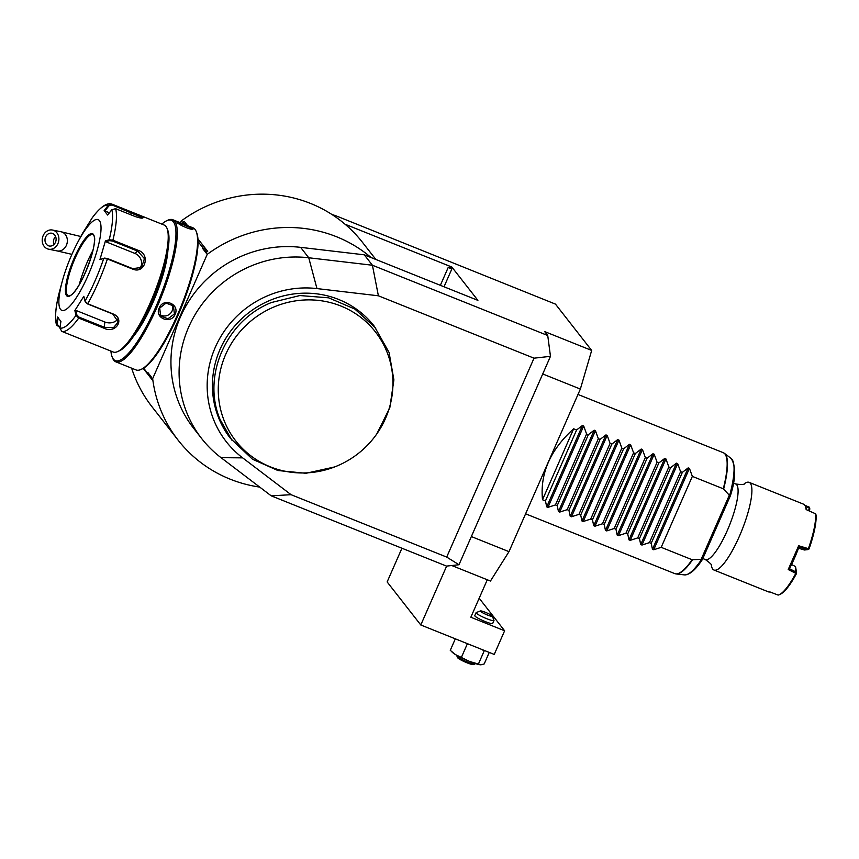 <?xml version="1.0" encoding="UTF-8"?>
<svg xmlns="http://www.w3.org/2000/svg" width="859" height="859" viewBox="0 0 859 859"><rect width="100%" height="100%" fill="white"/><g stroke="black" fill="none" stroke-linecap="round" stroke-linejoin="round"><path stroke-width="1.29" d="M446.648 566.092L420.792 624.987L494.236 654.429L504.62 630.785L470.839 617.234L487.289 579.761M420.792 624.987L387.141 581.94L401.937 548.235M271.197 495.826L446.519 566.102L458.985 564.739L446.701 557.083L291.083 494.698L271.197 495.826L221.01 457.654A114 109.748 142 0 1 201.682 438.584L193.533 428.169A114 109.748 142 0 1 186.929 304.269A114 109.748 142 0 1 300.607 247.349L308.746 257.764A114 109.748 142 0 0 195.068 314.684A114 109.748 142 0 0 201.682 438.584M471.355 536.564L508.99 551.65L490.457 581.038L451.78 565.533M446.701 557.083L534.019 358.182L550.469 356.324L547.741 335.515L544.681 331.595L591.679 350.44L555.462 304.118L336.653 216.081A32.567 31.354 142 0 0 332.229 214.686M458.985 564.739L550.469 356.324M451.737 267.289L448.258 267.342L451.737 269.211L451.845 267.042L477.905 300.371L364.28 254.822L372.419 265.238L547.741 335.515M534.019 358.182L378.389 295.797L316.96 288.581A96.541 92.944 142 0 0 215.276 347.358A96.541 92.944 142 0 0 242.657 457.868L291.083 494.698M316.96 288.581L308.746 257.764L372.419 265.238L378.389 295.797M451.845 267.042L345.06 224.231A133.542 128.56 -38 0 0 181.163 221.031L180.39 222.782M336.653 216.081L333.614 215.598M508.99 551.65L580.362 389.052L591.679 350.44M580.362 389.052L542.727 373.966M332.573 214.911L333.142 214.986M259.708 487.085A133.542 128.56 -38 0 1 178.146 440.205L152.086 406.876A133.542 128.56 -38 0 1 131.62 368.157M375.845 259.45L362.498 242.378A133.542 128.56 142 0 0 345.06 224.231M183.515 224.038L183.354 223.834A13.196 3.114 111.8 0 1 183.858 223.426L181.163 221.031M178.146 440.205A133.542 128.56 -38 0 1 152.655 378.658L207.223 254.361L205.816 252.567L207.695 251.376L197.967 238.92M187.606 225.67L184.266 221.407L182.86 222.148M207.223 254.361A133.542 128.56 -38 0 1 371.12 257.56M152.655 378.658L149.885 376.36M150.959 377.531L151.635 379.109L151.259 376.865M151.635 379.109L143.228 368.371M198.075 241.604L203.046 247.972L205.28 249.185L205.118 250.624A13.196 3.114 111.8 0 1 205.033 251.547L202.552 248.38A13.196 3.114 111.8 0 1 203.046 247.972M205.118 250.624L205.816 252.567M150.465 375.855A13.196 3.114 111.8 0 1 149.971 376.263L147.898 373.611A13.196 3.114 111.8 0 1 147.984 372.677C149.09 375.898 149.917 376.951 150.465 375.855L147.984 372.677M147.898 373.611L143.614 368.135M206.117 251.891L207.695 251.376M183.858 223.426L186.167 225.101M205.301 249.239L202.552 248.38M186.102 224.693L183.354 223.834M364.28 254.822L300.607 247.349M376.757 433.988L389.814 407.746L393.894 379.882L389.073 352.448L374.191 326.087A91.194 87.801 142 0 0 269.876 300.414A91.194 87.801 142 0 0 230.502 438.434L252.482 459.232L277.951 470.528L305.987 473.288L334.581 466.952A88.584 85.277 142 0 0 376.757 433.988A88.584 85.277 142 0 0 367.716 323.349A88.584 85.277 142 0 0 255.757 317.229A88.584 85.277 142 0 0 226.389 425.763A88.584 85.277 142 0 0 331.746 467.994A88.584 85.277 142 0 0 334.581 466.952M375.823 328.17L354.885 309.09L328.653 297.826L299.855 295.55L271.508 302.497C226.25 320.182 201.607 376.317 220.119 419.557L232.123 440.517M110.918 351.084A75.56 17.846 -68.2 0 0 112.11 356.839L112.583 358.053A76.537 18.082 -68.2 0 0 115.815 361.822L136.076 369.95A76.537 18.082 -68.2 0 0 141.016 369.445L142.197 368.908A75.56 17.846 -68.2 0 0 178.038 315.36A75.56 17.846 -68.2 0 0 196.743 232.832L196.271 231.619A76.537 18.082 -68.2 0 0 193.039 227.85L172.777 219.732A76.537 18.082 -68.2 0 0 167.838 220.226L166.657 220.774A75.56 17.846 -68.2 0 0 161.825 224.113M141.016 369.445A76.537 18.082 -68.2 0 0 177.319 315.221A76.537 18.082 -68.2 0 0 196.271 231.619M115.815 361.822A76.537 18.082 -68.2 0 0 157.047 307.092A76.537 18.082 -68.2 0 0 172.777 219.732M175.118 314.33C170.93 324.788 154.137 318.066 159.248 307.973C163.253 297.278 180.046 304.011 175.118 314.33L174.42 313.964L167.945 318.796L160.601 315.951L159.731 308.07L166.077 303.077L173.421 305.922L174.42 313.964M176.986 222.18C174.409 220.065 191.203 226.808 192.856 228.548C194.993 231.683 178.2 224.94 176.986 222.18L176.868 221.987M177.319 223.007C174.849 221.074 190.548 227.377 192.008 228.902L192.856 228.548L192.727 229.117M112.11 356.839A75.56 17.846 -68.2 0 0 156.005 306.534A75.56 17.846 -68.2 0 0 166.657 220.774M167.902 250.71A56.995 13.465 111.8 0 1 133.693 336.052M59.947 327.558L56.479 324.927L57.446 317.003L60.925 321.459L59.883 328.009L61.762 331.37L113.259 352.029A68.398 16.16 -68.2 0 0 117.672 351.578L119.637 350.665A66.766 15.773 -68.2 0 0 154.824 294.991A66.766 15.773 -68.2 0 0 167.838 230.437L167.043 228.419A68.398 16.16 -68.2 0 0 165.959 226.454A68.398 16.16 -68.2 0 0 164.166 225.047L136.259 213.859L143.045 217.273L142.841 218.003M92.343 217.681L92.149 217.95A65.982 15.591 111.8 0 1 108.309 205.28L108.932 205.806L111.981 204.936L142.197 217.628L143.045 217.273C143.421 218.648 140.769 218.39 135.078 216.479L115.611 208.683L111.799 209.736L107.643 215.04L104.154 210.573L108.309 205.28L112.11 204.195L136.259 213.859M60.033 327.021L58.637 326.452L57.145 323.768L58.165 317.39M62.589 280.163A48.856 11.543 -68.2 0 0 60.495 309.326A48.856 11.543 -68.2 0 0 88.101 275.395A48.856 11.543 -68.2 0 0 99.419 220.634A48.856 11.543 -68.2 0 0 77.89 242.013A48.856 11.543 -68.2 0 0 62.589 280.163L58.981 293.51A65.982 15.591 111.8 0 0 56.393 323.553L57.145 323.768M92.149 217.95L83.538 231.769M77.89 242.013L81.294 235.624A65.982 15.591 111.8 0 1 83.194 232.145L83.323 232.123M92.235 217.81C100.396 206.912 106.945 202.337 111.885 204.12L111.981 204.936M59.883 328.009A65.982 15.591 111.8 0 0 76.043 315.339L74.851 310.55L83.806 296.344L84.998 301.144L87.736 303.785L113.066 313.932C125.414 318.807 115.825 334.162 104.057 328.235L78.717 318.077L76.043 315.339L76.913 314.995L75.742 310.335L104.873 322.007A9.771 7.506 4.9 0 0 117.844 318.936M117.672 351.578A68.398 16.16 -68.2 0 0 153.707 294.551A68.398 16.16 -68.2 0 0 167.043 228.419M115.611 208.683A68.398 16.16 111.8 0 1 112.905 240.198L138.245 250.356C150.83 254.285 144.956 274.408 132.737 269.135L107.396 258.978L103.746 258.43L104.433 258.097L99.945 259.568L105.421 240.907L109.211 239.779L112.905 240.198L112.486 241.035L137.827 251.193L144.441 258.666L141.488 267.45L132.715 268.642L107.375 258.484L104.433 258.097M99.945 259.568L103.746 258.43A65.982 15.591 111.8 0 1 84.998 301.144L85.32 301.853M85.288 301.724L87.446 303.882L112.787 314.04L118.295 321.964L113.506 327.687L104.411 327.311L79.071 317.154L76.913 314.995M104.154 210.573L104.884 210.97L108.932 205.806M104.884 210.97L109.404 212.785M111.799 209.736A65.982 15.591 111.8 0 1 109.211 239.779L109.544 240.66L112.486 241.035M105.421 240.907L105.85 241.755L134.97 253.437A9.771 8.794 -128.1 0 1 139.792 268.491M74.851 310.55L75.742 310.335M92.879 234.55A33.061 7.806 -68.2 0 0 91.773 234.453A33.061 7.806 -68.2 0 0 75.109 258.205A33.061 7.806 -68.2 0 0 67.421 295.217A33.061 7.806 -68.2 0 0 68.269 295.915M92.987 250.313A41.855 9.889 -68.2 0 0 87.371 261.834A41.855 9.889 -68.2 0 0 79.243 284.597M105.85 241.755L109.544 240.66M159.656 314.362A8.139 7.838 -38 0 0 172.09 310.979A8.139 7.838 142 0 0 172.111 304.591M43.165 235.645A9.771 8.279 -78.6 0 0 48.619 249.196A9.771 8.279 -78.6 0 0 57.94 243.591A9.771 8.279 -78.6 0 0 52.485 230.04A9.771 8.279 -78.6 0 0 43.165 235.645M45.624 236.977A6.518 5.519 101.4 0 1 51.841 233.229A6.518 5.519 101.4 0 1 55.47 242.27A6.518 5.519 101.4 0 1 49.264 246.007A6.518 5.519 101.4 0 1 45.624 236.977M682.347 472.375L688.199 467.887L689.444 468.38L692.343 476.38L723.289 488.792L729.323 495.224L701.169 559.349L692.139 559.735L661.194 547.333L653.72 549.76L652.475 549.266L651.197 543.328L682.347 472.375L680.596 471.677L677.697 463.677L641.974 545.046L640.728 544.552L639.45 538.614L670.6 467.672L668.839 466.963L665.95 458.964L630.227 540.343L628.981 539.839L627.704 533.911L658.842 462.958L657.092 462.249L654.193 454.25L618.469 535.629L617.224 535.136L615.946 529.198L647.095 458.244L645.334 457.546L642.446 449.536L606.722 530.916L605.477 530.422L604.199 524.484L635.338 453.531L633.588 452.833L630.689 444.833L594.976 526.213L593.73 525.708L592.452 519.781L623.591 448.827L621.841 448.119L618.942 440.119L583.218 521.499L581.972 520.994L580.695 515.067L611.844 444.114L610.083 443.405L607.195 435.406L571.471 516.785L570.226 516.291L568.948 510.353L600.087 439.4L598.336 438.702L595.437 430.703L559.714 512.082L558.468 511.577L557.19 505.64L588.34 434.697L586.59 433.988L583.691 425.989L547.967 507.368L546.721 506.864L545.444 500.937L576.593 429.983L573.651 428.802C550.308 449.837 539.924 473.492 542.512 499.755L545.444 500.937M641.974 545.046L649.447 542.63L651.197 543.328M630.227 540.343L637.7 537.917L639.45 538.614M618.469 535.629L625.943 533.203L627.704 533.911M606.722 530.916L614.196 528.489L615.946 529.198M594.976 526.213L602.438 523.786L604.199 524.484M583.218 521.499L590.691 519.072L592.452 519.781M571.471 516.785L578.945 514.358L580.695 515.067M559.714 512.082L567.187 509.655L568.948 510.353M547.967 507.368L555.44 504.942L557.19 505.64M583.691 425.989L582.445 425.484L576.593 429.983M595.437 430.703L594.192 430.198L588.34 434.697M607.195 435.406L605.949 434.912L600.087 439.4M618.942 440.119L617.696 439.615L611.844 444.114M630.689 444.833L629.443 444.328L623.591 448.827M642.446 449.536L641.201 449.042L635.338 453.531M654.193 454.25L652.947 453.756L647.095 458.244M665.95 458.964L664.705 458.459L658.842 462.958M677.697 463.677L676.452 463.173L670.6 467.672M649.447 542.63L680.596 471.677M637.7 537.917L668.839 466.963M625.943 533.203L657.092 462.249M614.196 528.489L645.334 457.546M602.438 523.786L633.588 452.833M590.691 519.072L621.841 448.119M578.945 514.358L610.083 443.405M567.187 509.655L598.336 438.702M555.44 504.942L586.59 433.988M542.512 499.755L573.651 428.802M661.194 547.333L692.343 476.38M729.323 495.224L729.796 494.902L730.279 496.008L702.608 559.048L701.169 559.349M702.608 559.048L701.32 559.789A62.847 14.85 -68.2 0 1 684.505 574.896C689.605 574.939 695.522 569.893 702.243 559.735M730.504 495.396C735.819 478.603 736.034 466.297 731.181 458.481A62.847 14.85 -68.2 0 1 729.796 494.902L730.279 496.008M779.285 594.686A47.224 11.156 -68.2 0 0 795.821 573.35L796.476 573.587A46.246 10.92 -68.2 0 1 780.466 594.138L779.285 594.686A47.224 11.156 -68.2 0 1 778.136 595.083L769.986 591.948A47.224 11.156 -68.2 0 1 768.311 591.808L713.958 570.022A47.224 11.156 111.8 0 0 739.406 536.252A47.224 11.156 -68.2 0 0 750.347 483.316A47.224 11.156 -68.2 0 0 749.102 482.35A47.224 11.156 -68.2 0 0 744.184 483.8M795.821 573.35L788.218 569.538L798.666 545.755L808.373 548.654A47.224 11.156 -68.2 0 0 815.588 513.789L806.139 509.58A47.224 11.156 -68.2 0 0 805.441 506.456A47.224 11.156 -68.2 0 0 803.455 504.136L749.102 482.35M808.577 510.665L809.543 507.293L804.819 505.264M713.958 570.022A47.224 11.156 111.8 0 1 711.413 565.576L711.402 565.512M788.218 569.538L789.442 568.712L796.25 572.115L796.637 573.071L795.531 566.543L791.547 564.524M808.373 548.654L807.771 549.631L798.977 546.979A46.246 10.92 111.8 0 1 789.432 568.722M798.977 546.979L798.666 545.755M807.771 549.631L804.411 549.996L798.516 548.225M808.544 549.288L809.017 548.998A46.246 10.92 111.8 0 0 816.05 514.96L815.588 513.789M806.461 509.731A46.246 10.92 -68.2 0 0 805.925 507.669L805.441 506.456L809.479 508.12M809.489 508.163L809.543 507.293M809.157 510.922L809.908 508.872M795.896 573.307L795.531 566.543M504.62 630.785L479.172 598.24M474.92 616.01A9.771 1.288 -156.3 0 1 474.791 615.624L476.09 612.66A9.771 1.288 -156.3 0 1 476.24 612.542L480.471 610.932A6.518 0.859 -156.3 0 1 486.355 612.714A6.518 0.859 -156.3 0 1 492.207 615.989A6.518 0.859 23.7 0 1 492.293 616.128L493.968 620.327A9.771 1.288 23.7 0 1 493.979 620.52L492.679 623.473A9.771 1.288 -156.3 0 1 484.293 621.197A9.771 1.288 -156.3 0 1 474.92 616.01M493.979 620.52A9.771 1.288 23.7 0 1 485.593 618.233A9.771 1.288 23.7 0 1 476.219 613.058A9.771 1.288 -156.3 0 1 476.09 612.66M480.471 610.932A6.518 0.859 -156.3 0 0 480.46 611.275A6.518 0.859 23.7 0 0 487.107 614.894A6.518 0.859 23.7 0 0 492.293 616.128M489.243 652.432L484.197 663.943L480.943 664.812L469.583 661.451L455.506 654.612L450.266 650.349L455.324 638.828M461.466 657.221L467.221 644.1L466.362 643.251M470.077 644.744L467.221 644.1M478.431 664.018L484.186 650.907L481.695 649.404M484.798 650.65L484.186 650.907M480.943 664.812L480.428 664.791A16.289 2.147 -156.3 0 1 480.428 664.791A16.289 2.147 -156.3 0 1 469.583 661.451A16.289 2.147 -156.3 0 1 455.506 654.612A16.289 2.147 -156.3 0 1 452.672 652.604L451.716 651.734M457.02 656.319L457.525 657.575A8.794 1.16 -156.3 0 0 457.632 657.758A8.794 1.16 23.7 0 0 465.535 662.182A8.794 1.16 23.7 0 0 473.492 664.576L474.759 664.104A9.771 1.288 23.7 0 1 465.922 661.441A9.771 1.288 23.7 0 1 457.149 656.512A9.771 1.288 -156.3 0 1 457.02 656.319A9.771 1.288 -156.3 0 1 457.009 656.126L457.224 655.632M474.759 664.104A9.771 1.288 23.7 0 0 474.909 663.975L475.124 663.481M451.737 269.211L444.028 286.788M448.258 267.342L440.366 285.317M242.657 457.868L221.01 457.654M131.567 212.001L130.589 214.686M107.375 258.484L107.396 258.978A68.398 16.16 111.8 0 1 87.736 303.785L87.446 303.882M79.071 317.154L78.717 318.077A68.398 16.16 111.8 0 1 61.762 331.37M104.057 328.235L104.873 322.007M138.245 250.356L134.97 253.437M66.53 295.582A33.716 7.967 -68.2 0 0 85.578 272.174A33.716 7.967 -68.2 0 0 93.384 234.389A33.716 7.967 -68.2 0 0 74.336 257.797A33.716 7.967 -68.2 0 0 66.53 295.582M67.378 295.228A33.061 7.806 -68.2 0 0 68.248 295.904C78.545 297.461 100.041 239.929 93.459 235.022L92.847 234.528A33.061 7.806 -68.2 0 0 74.153 260.234A33.061 7.806 -68.2 0 0 67.378 295.228M71.898 254.361L57.081 250.903A9.771 8.279 -78.6 0 0 66.401 245.298A9.771 8.279 -78.6 0 0 60.946 231.747L80.821 236.515M53.977 244.45A6.518 5.519 101.4 0 1 54.096 238.684A6.518 5.519 101.4 0 1 55.588 236.493M723.289 488.792A65.144 15.387 -68.2 0 0 724.985 454.024A65.144 15.387 -68.2 0 0 723.267 452.693L724.502 453.391A65.091 15.376 111.8 0 1 723.632 489.029M525.59 513.811L674.787 573.619A65.144 15.387 -68.2 0 0 692.139 559.735M688.199 467.887L652.475 549.266M676.452 463.173L640.728 544.552M664.705 458.459L628.981 539.839M652.947 453.756L617.224 535.136M641.201 449.042L605.477 530.422M629.443 444.328L593.73 525.708M617.696 439.615L581.972 520.994M605.949 434.912L570.226 516.291M594.192 430.198L558.468 511.577M582.445 425.484L546.721 506.864M689.444 468.38L653.72 549.76M702.834 558.543L705.389 559.574A40.717 9.621 -68.2 0 0 727.326 530.454A40.717 9.621 -68.2 0 0 736.764 484.83A40.717 9.621 -68.2 0 0 735.691 483.993L733.296 483.026M692.558 559.81A65.091 15.376 111.8 0 1 676.173 573.962L674.787 573.619M58.97 293.531C55.534 307.533 54.697 318.002 56.479 324.927M81.294 235.624L83.205 232.134M57.081 250.903L48.619 249.196M60.946 231.747L52.485 230.04M735.691 483.993C741.757 484.798 744.592 484.734 744.205 483.789L744.13 483.842M705.389 559.574C710.339 563.182 712.347 565.19 711.413 565.587M731.181 458.481L724.502 453.391M684.505 574.896L676.173 573.962M577.989 394.453L723.267 452.693"/></g></svg>
